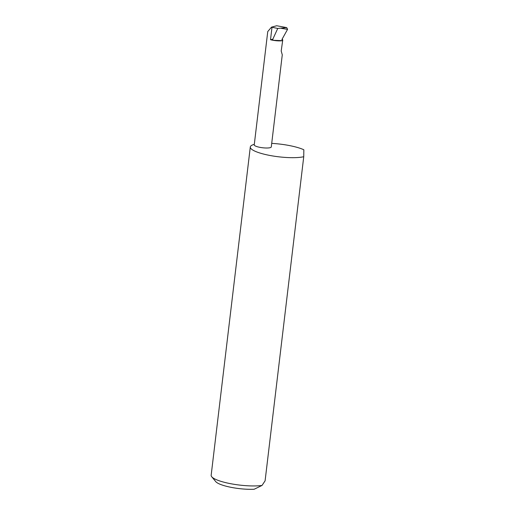 <?xml version="1.0" encoding="UTF-8"?>
<svg xmlns="http://www.w3.org/2000/svg" width="515" height="515" viewBox="0 0 515 515"><rect width="100%" height="100%" fill="white"/><g stroke="black" fill="none" stroke-linecap="round" stroke-linejoin="round"><path stroke-width="0.77" d="M271.502 27.147L267.755 31.55L254.243 144.876A8.588 1.873 -173.2 0 0 260.017 147.367A8.588 1.873 -173.2 0 0 269.66 147.786A8.588 1.873 -173.2 0 0 271.289 146.91L282.272 54.822L281.203 50.972L282.761 39.938L281.872 39.591L287.576 29.342L286.701 27.604L276.697 25.75L271.502 27.147L277.74 28.46L286.701 27.604M254.301 144.355A29.271 6.386 6.8 0 0 250.303 146.987L211.163 475.255A29.271 6.386 6.8 0 0 211.729 476.761A29.271 6.386 6.8 0 0 232.696 484.074A29.271 6.386 6.8 0 0 262.019 485.445L265.096 480.83L303.741 156.727L303.837 149.762A29.271 6.386 6.8 0 0 271.714 143.382M250.303 146.987A29.271 6.386 6.8 0 0 270.002 155.479A29.271 6.386 6.8 0 0 302.865 156.908A29.271 6.386 6.8 0 0 303.741 156.727M282.761 39.938L282.214 38.986M287.576 29.342L281.473 28.389M272.802 39.224L272.982 40.279A8.588 1.873 -173.2 0 1 270.517 39.719L272.802 39.224L277.74 28.46M262.019 485.445L254.159 489.25A24.585 5.362 -173.2 0 1 215.746 481.609L211.729 476.761M282.432 40.659A8.588 1.873 -173.2 0 1 272.982 40.279L282.432 40.659M270.517 39.719L272.004 27.256"/></g></svg>
